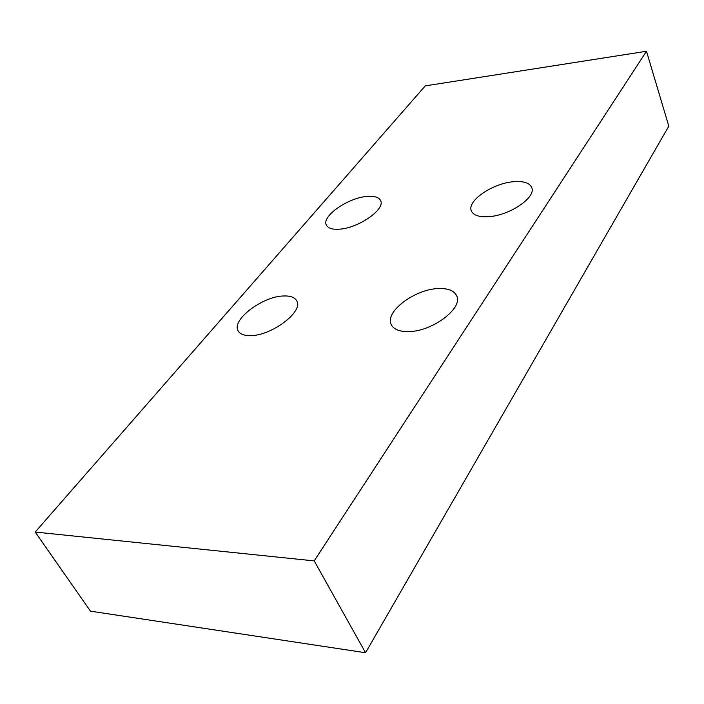 <?xml version="1.0" encoding="UTF-8"?>
<svg xmlns="http://www.w3.org/2000/svg" width="704" height="704" viewBox="0 0 704 704"><rect width="100%" height="100%" fill="white"/><g stroke="black" fill="none" stroke-linecap="round" stroke-linejoin="round"><path stroke-width="1.06" d="M35.2 532.048L90.482 611.16L365.561 652.74L668.8 126.148L646.492 51.26L425.242 85.888L35.2 532.048L314.213 560.894L365.561 652.74M438.495 288.552C448.078 288.226 454.133 290.638 456.658 295.786C463.487 308.079 432.001 331.778 408.338 331.602C399.335 331.672 393.633 329.331 391.239 324.579C384.375 311.951 415.008 288.983 438.495 288.552M283.624 295.97C290.435 295.715 294.809 297.343 296.754 300.872C303.785 311.37 271.612 335.878 250.466 335.623C244.103 335.702 239.994 334.11 238.146 330.854C231.176 319.986 262.645 296.226 283.624 295.97M513.339 181.729C523.389 180.875 529.505 182.811 531.696 187.519C536.501 197.146 509.916 215.442 488.866 216.665C479.266 217.281 473.44 215.371 471.381 210.945C466.585 201.124 492.422 183.357 513.339 181.729M366.828 196.46C374.246 195.8 378.84 197.182 380.591 200.596C385.695 209.088 358.582 228.14 339.469 229.178C332.411 229.662 328.055 228.307 326.383 225.095C321.35 216.374 347.829 197.85 366.828 196.46M646.492 51.26L314.213 560.894"/></g></svg>
